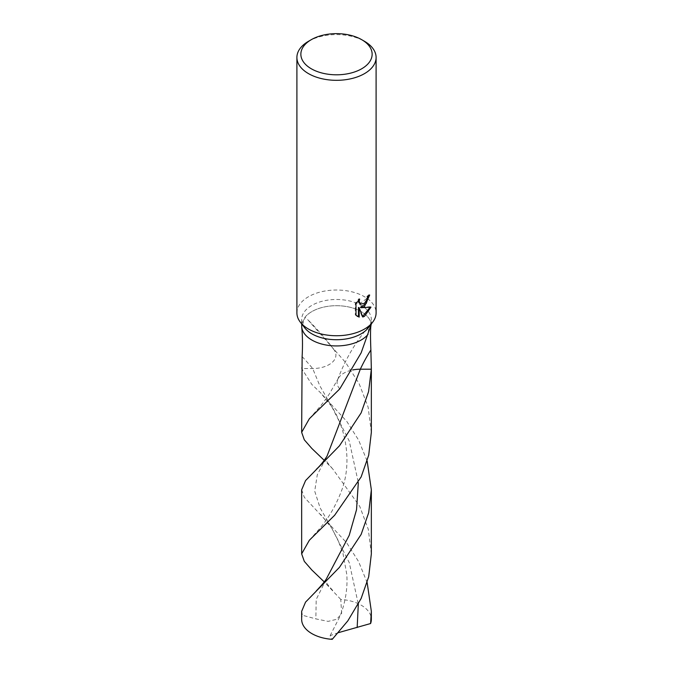 <?xml version="1.0" encoding="UTF-8"?>
<svg xmlns="http://www.w3.org/2000/svg" width="673" height="673" viewBox="0 0 673 673"><rect width="100%" height="100%" fill="white"/><g stroke="black" fill="none" stroke-linecap="round" stroke-linejoin="round"><path stroke-width="0.5" stroke-dasharray="3.37 2.52" d="M304.692 327.818A34.845 20.123 180 0 1 301.655 319.608A34.845 20.123 180 0 1 311.86 305.374A34.845 20.123 180 0 1 349.834 301.016A34.845 20.123 180 0 1 371.345 319.608A34.845 20.123 180 0 1 368.308 327.818M361.14 340.042A34.845 20.114 180 0 1 324.369 344.677A34.845 20.114 180 0 1 301.748 327.314L304.936 317.294A34.845 20.123 180 0 1 311.86 311.591A34.845 20.123 180 0 1 348.631 306.955A34.845 20.123 180 0 1 371.252 324.319A34.845 20.114 180 0 0 348.631 306.955A34.845 20.114 180 0 0 311.86 311.591A34.845 20.114 180 0 0 304.936 317.294L301.655 323.898M296.902 312.886A39.598 22.865 180 0 1 308.503 296.717A39.598 22.865 180 0 1 351.651 291.762A39.598 22.865 180 0 1 376.098 312.886M368.93 295.716L368.972 294.656A38.605 22.293 180 0 1 366.768 296.44L366.39 298.82L359.819 303.683M366.768 296.44L367.475 296.843M358.499 300.343L358.953 298.686L355.268 303.363L355.268 314.838L355.992 315.258M355.268 303.363L355.992 303.784M358.953 298.686L359.66 299.09M368.972 294.656L369.687 295.068M370.041 307.334L370.243 306.728L360.4 307.309M355.268 314.838L357.144 316.234M358.465 307.418L362.124 316.621L362.612 316.461M362.124 316.621L362.831 317.025M370.243 306.728L370.966 307.14M371.117 324.411L368.897 326.388L368.064 334.346L368.897 326.388L371.117 324.411M308.503 41.297A39.598 22.865 180 0 1 364.497 41.297M338.309 632.687L330.132 635.64L332.226 639.35M301.655 619.387A34.845 20.123 180 0 1 302.404 615.231L315.839 618.882L328.121 621.381L336.66 619.303L341.674 613.717L340.774 599.416A34.845 20.123 180 0 1 371.345 619.387M301.655 611.345L302.404 615.231M371.345 553.871L368.308 529.365L359.719 506.306L332.613 468.787L324.235 460.34M301.655 367.551L301.655 368.526L311.86 384.443L320.6 392.813L346.831 421.475L358.625 440.117L367.155 461.072M301.655 489.818L304.305 497.305L346.805 542.976L358.616 561.635L367.155 582.599M340.774 599.416L324.226 581.893M371.345 432.327L368.114 407.072L359.079 383.534L345.754 362.671L307.376 319.28L304.936 317.294L301.748 327.314M339.789 388.893A23.235 13.41 180 0 1 337.602 379.808A23.235 13.41 180 0 1 338.485 378.033A23.235 13.41 180 0 1 345.989 372.06A23.235 13.41 180 0 1 352.644 369.957M333.211 348.841A23.235 13.41 180 0 1 334.136 349.977A23.235 13.41 180 0 1 327.011 365.675A23.235 13.41 180 0 1 312.684 368.526L301.655 368.526M332.613 468.787C323.511 458.506 325.959 459.339 327.028 456.109L317.286 474.785L314.703 491.147L320.171 508.048L331.73 528.112L349.279 562.695L358.314 604.144M302.127 356.597A151.417 27.803 -142.4 0 1 312.684 368.526L319.81 385.713L331.747 406.618L349.295 441.185L358.33 482.6M332.647 590.33C324.411 581.228 327.415 583.407 326.111 581.371C325.656 580.959 325.984 579.689 327.095 577.543L316.209 599.458L315.839 618.882M301.655 323.646L301.655 319.608M357.498 316.453L356.774 316.041M337.602 379.808C345.114 359.66 355.546 341.859 368.897 326.388L371.345 323.637L371.345 319.608M330.132 635.64L339.958 616.392C345.476 602.276 347.748 588.303 346.788 574.464L342.978 553.399L338.183 540.503L331.73 528.112L320.575 514.315M309.353 418.732L320.197 406.399C325.69 399.526 329.534 394.008 331.713 389.827L338.485 378.033M309.353 540.251L319.852 528.372C328.617 518.017 335.726 505.785 341.169 491.702C352.501 463.461 346.006 428.802 331.747 406.618L320.6 392.813M334.136 349.977C327.364 340.614 318.438 330.384 307.376 319.28"/><path stroke-width="1.01" d="M361.704 39.673L364.497 41.297A39.598 22.865 180 0 1 376.098 57.457L376.098 312.886A39.598 22.865 180 0 1 372.649 322.216L368.308 327.818A34.845 20.123 180 0 1 361.14 333.833A34.845 20.123 180 0 1 304.692 327.818L300.351 322.216A39.598 22.865 180 0 1 296.902 312.886L296.902 57.457A39.598 22.865 180 0 1 308.503 41.297L311.296 39.673A35.635 20.577 180 0 1 361.704 39.673A35.635 20.577 180 0 1 361.704 68.772A35.635 20.577 180 0 1 311.296 68.772A35.635 20.577 180 0 1 311.296 39.673L308.503 41.297M301.655 323.898L301.748 327.314C302.581 336.113 302.707 345.88 302.127 356.597L301.655 432.327L309.353 418.732L339.789 388.893L361.14 352.854L371.252 324.319C370.419 326.649 370.293 335.204 370.873 349.985L371.345 369.208L368.585 391.627L361.14 412.894L339.453 445.812L305.559 480.581L301.655 489.818L301.655 553.871L309.353 540.251L334.649 515.24L361.14 476.93L368.703 455.175L371.345 432.327L371.345 367.551M361.14 340.042A34.845 20.114 180 0 0 368.064 334.338A34.845 20.123 180 0 1 361.14 340.042A34.845 20.123 180 0 1 324.369 344.677A34.845 20.123 180 0 1 301.748 327.314M372.649 322.216A39.598 22.865 180 0 1 364.497 329.047A39.598 22.865 180 0 1 300.351 322.216M364.497 306.417L361.107 307.712L370.966 307.14L364.497 316.318L362.831 317.025L359.18 307.83L359.18 317.134L355.992 315.258L355.992 303.784L359.66 299.098L359.163 301.378L360.526 304.087L364.497 303.33L367.088 299.224L367.475 296.843A39.598 22.865 0 0 0 369.687 295.068L364.497 306.417M376.098 57.457A39.598 22.865 180 0 1 364.497 73.626A39.598 22.865 180 0 1 321.349 78.581A39.598 22.865 180 0 1 296.902 57.457M368.93 295.716L366.255 303.43L360.4 307.309L361.107 307.712M360.526 304.087L358.818 302.598L358.499 300.343M357.144 316.234L358.465 316.722L358.465 307.418L359.18 307.83M362.612 316.461L370.041 307.334M358.465 316.722L359.18 317.134M367.155 582.599L371.345 611.345L370.596 623.535L338.309 632.687M332.226 639.35A34.845 20.123 180 0 1 301.655 619.387L301.655 611.345L305.55 602.125L339.436 567.364L361.14 534.421L368.695 512.708L371.345 489.818L371.345 553.871L368.703 576.744L361.14 598.482L347.832 620.851L332.226 639.35M324.235 460.34L311.86 448.479L304.297 439.805L301.655 432.327M367.155 461.072L371.345 489.818M371.345 611.345L371.345 619.387A34.845 20.123 180 0 1 370.596 623.535M324.226 581.893L311.86 570.031L304.297 561.358L301.655 553.871M352.644 369.957A23.235 13.41 180 0 1 360.316 369.208L371.345 369.208M370.873 349.985A151.417 120.467 98.2 0 0 360.316 369.208L327.028 456.117C322.249 463.79 317.908 467.828 316.386 469.274M358.314 604.144L357.161 627.539M358.33 482.6L356.539 509.688L349.211 535.355L327.095 577.543C326.085 579.958 322.502 584.391 316.344 590.852"/></g></svg>
